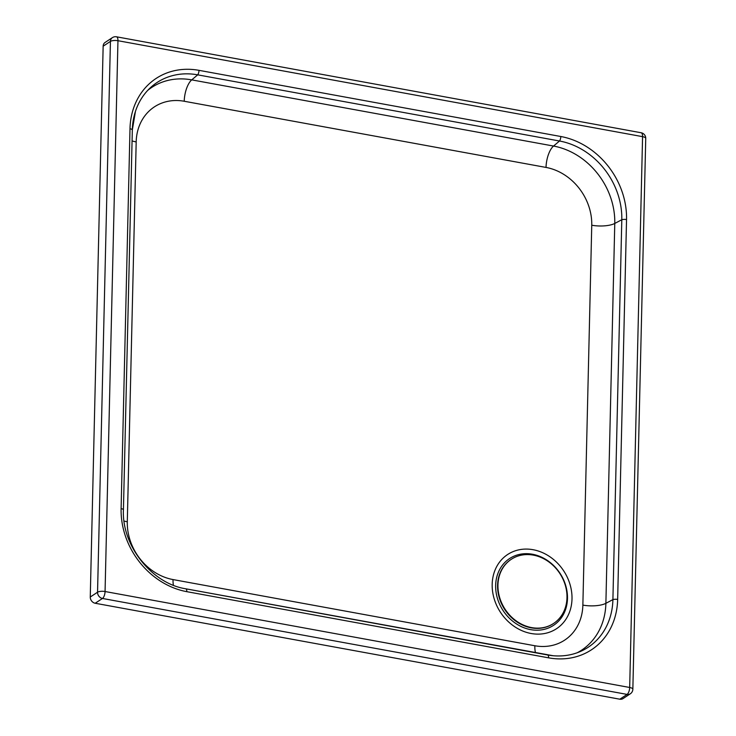 <?xml version="1.0" encoding="UTF-8"?>
<svg xmlns="http://www.w3.org/2000/svg" width="736" height="736" viewBox="0 0 736 736"><rect width="100%" height="100%" fill="white"/><g stroke="black" fill="none" stroke-linecap="round" stroke-linejoin="round"><path stroke-width="1.1" d="M547.612 654.985A71.079 60.481 56.6 0 0 553.058 655.721A71.079 60.481 56.6 0 0 580.594 651.397A71.079 60.481 56.6 0 0 612.904 599.601L621.8 219.724A71.079 60.481 56.6 0 0 559.516 141.008L197.708 74.842A71.079 60.481 56.6 0 0 150.291 87.823A71.079 60.481 56.6 0 0 135.442 111.412A71.079 60.481 56.6 0 0 132.296 129.886M185.812 588.809L547.492 654.957A4.149 1.693 -79.6 0 1 547.556 654.966A4.149 1.693 -79.6 0 1 548.624 657.846A74.998 63.811 56.6 0 0 617.651 599.435A4.149 1.371 -178.7 0 0 612.904 599.601L605.884 603.327L614.772 223.45A69.892 59.469 56.6 0 0 553.536 146.05L191.728 79.874A17.765 7.24 -79.6 0 0 184.221 101.255L546.029 167.431A52.192 44.408 -123.4 0 1 591.753 225.225L582.866 605.102A52.192 44.408 -123.4 0 1 534.833 645.748L173.024 579.572A52.192 44.408 -123.4 0 1 127.3 521.778L136.188 141.91A52.192 44.408 -123.4 0 1 184.221 101.255M103.15 46.202A5.63 4.784 -123.4 0 1 105.119 42.43L112.396 37.637A5.63 4.784 56.6 0 0 110.428 41.409L97.548 592.222A5.63 1.868 1.3 0 1 105.064 591.523L117.953 40.71L642.574 136.657L629.685 687.479L105.064 591.523A5.63 2.291 100.4 0 1 102.47 598.46L627.1 694.407A5.63 2.291 -79.6 0 0 629.685 687.479A5.63 1.868 1.3 0 1 632.85 689.236L645.739 138.414A5.63 1.868 -178.7 0 0 642.574 136.657A5.63 2.291 -79.6 0 0 641.12 132.747L116.5 36.8A5.63 2.291 100.4 0 1 117.953 40.71A5.63 1.868 -178.7 0 0 110.428 41.409L103.15 46.202L90.261 597.016A5.63 4.784 -123.4 0 0 95.192 603.253L619.822 699.2A5.63 4.784 -123.4 0 0 623.033 698.593L630.31 693.8A5.63 5.63 0 0 0 632.85 689.236M511.152 559.388A38.428 32.697 56.6 0 0 510.968 559.516A38.428 32.697 56.6 0 0 497.582 585.258A38.428 32.697 56.6 0 0 516.488 621.616A38.428 32.697 56.6 0 0 553.224 623.705A38.428 32.697 56.6 0 0 553.408 623.576M497.95 585.01A38.428 32.697 56.6 0 0 516.856 621.368A38.428 32.697 56.6 0 0 553.592 623.456A38.428 32.697 56.6 0 0 565.276 585.194A38.428 32.697 56.6 0 0 533.352 555.128A38.428 32.697 56.6 0 0 511.336 559.268A38.428 32.697 56.6 0 0 497.95 585.01M532.459 554.245A39.983 34.022 -123.4 0 1 562.23 616.492A39.983 34.022 -123.4 0 1 500.029 605.121A39.983 34.022 -123.4 0 1 532.459 554.245M533.076 549.709A44.427 37.794 56.6 0 0 497.048 606.234A44.427 37.794 56.6 0 0 566.168 618.875A44.427 37.794 56.6 0 0 533.076 549.709M546.029 167.431A17.765 7.24 100.4 0 1 553.536 146.05L559.516 141.008A4.149 1.693 -79.6 0 0 560.823 136.51L199.014 70.343A74.998 63.811 56.6 0 0 129.996 128.745L121.109 508.622A4.149 1.371 1.3 0 1 123.427 509.919A4.149 1.371 1.3 0 1 123.4 510.066M591.753 225.225A17.765 5.888 -178.7 0 0 614.772 223.45L621.8 219.724A4.149 1.371 1.3 0 1 626.538 219.567A74.998 63.811 56.6 0 0 560.823 136.51M582.866 605.102A17.765 5.888 -178.7 0 0 605.884 603.327A69.892 59.469 56.6 0 1 577.282 652.731M534.833 645.748A17.765 7.24 -79.6 0 0 535.495 652.758M173.024 579.572A17.765 7.24 -79.6 0 0 173.402 585.249M127.3 521.778A17.765 5.888 1.3 0 1 124.034 521.033M136.188 141.91A17.765 5.888 1.3 0 1 132.066 140.898M199.014 70.343A4.149 1.693 -79.6 0 1 197.708 74.842L191.728 79.874A69.892 59.469 56.6 0 0 147.77 90.335M132.287 130.198A4.149 1.371 -178.7 0 0 132.324 130.042A4.149 1.371 -178.7 0 0 129.996 128.745M121.109 508.622A74.998 63.811 56.6 0 0 186.815 591.67A4.149 1.693 -79.6 0 0 185.748 588.791A4.149 1.693 -79.6 0 0 185.684 588.782M186.815 591.67L548.624 657.846M617.651 599.435L626.538 219.567M90.261 597.016L97.548 592.222A5.63 4.784 56.6 0 0 102.47 598.46L95.192 603.253M619.822 699.2L627.1 694.407A5.63 4.784 56.6 0 0 630.31 693.8M135.442 111.412L132.324 130.042L123.427 509.919C121.652 545.532 151.809 583.593 185.748 588.791L553.058 655.721M116.5 36.8A5.63 5.63 0 0 0 112.396 37.637M645.739 138.414A5.63 5.63 0 0 0 641.12 132.747"/></g></svg>
